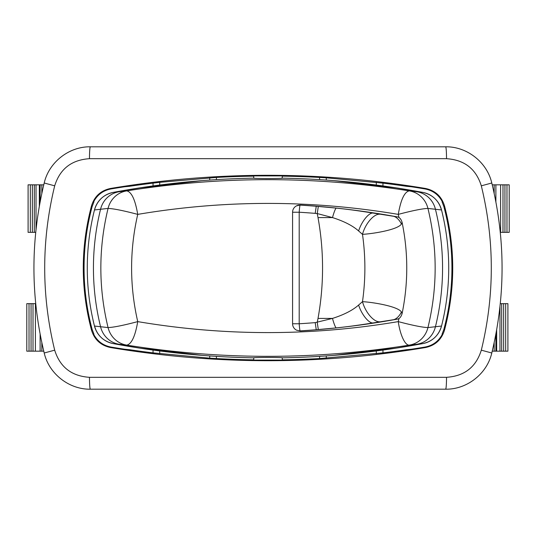 <?xml version="1.0" encoding="UTF-8"?>
<svg xmlns="http://www.w3.org/2000/svg" width="536" height="536" viewBox="0 0 536 536"><rect width="100%" height="100%" fill="white"/><g stroke="black" fill="none" stroke-linecap="round" stroke-linejoin="round"><path stroke-width="0.8" d="M446.522 158.69A11.879 0.891 90 0 0 445.63 146.804C466.916 146.442 487.05 162.2 491.787 182.997C505.488 239.666 505.488 296.334 491.787 353.003C487.077 373.739 466.957 389.558 445.63 389.196L90.37 389.196C69.044 389.558 48.923 373.739 44.213 353.003C30.512 296.334 30.512 239.666 44.213 182.997C48.923 162.261 69.044 146.442 90.37 146.804L445.63 146.804C466.957 146.442 487.077 162.261 491.787 182.997L481.315 185.831C494.628 240.61 494.628 295.39 481.315 350.169C476.035 367.086 464.437 376.138 446.522 377.31L89.479 377.31C71.563 376.138 59.965 367.086 54.685 350.169C41.373 295.39 41.373 240.61 54.685 185.831C59.965 168.914 71.563 159.862 89.479 158.69L446.522 158.69C464.437 159.862 476.035 168.914 481.315 185.831M444.451 205.697C455.479 247.23 455.479 288.77 444.451 330.303C441.476 339.737 435.145 345.486 425.457 347.542C320.488 365.096 215.512 365.096 110.543 347.542C100.855 345.486 94.524 339.737 91.549 330.303C80.521 288.77 80.521 247.23 91.549 205.697C94.524 196.263 100.855 190.515 110.543 188.458C215.512 170.904 320.488 170.904 425.457 188.458C435.145 190.515 441.476 196.263 444.451 205.697L443.821 206.46L442.066 201.871M91.549 205.697L92.179 206.46A237.636 237.636 0 0 0 92.179 329.54L93.934 334.129M93.934 201.248L93.934 201.871L93.934 201.248C97.713 194.494 103.401 190.401 110.999 188.947A950.804 950.804 0 0 1 124.828 186.736L129.578 186.287A950.542 950.542 0 0 1 153.035 183.131L159.715 182.334L159.715 185.041M93.934 201.871L92.179 206.46M442.066 334.129L443.821 329.54A237.636 237.636 0 0 0 443.821 206.46M282.258 359.85A950.656 950.656 0 0 0 319.583 358.557L382.965 352.869A950.542 950.542 0 0 0 406.422 349.713L411.172 349.264A950.804 950.804 0 0 0 425.001 347.053C432.599 345.599 438.287 341.506 442.066 334.752M425.457 188.458L425.001 188.947A950.804 950.804 0 0 0 411.172 186.736L406.422 186.287A950.542 950.542 0 0 0 382.965 183.131L326.27 177.831L326.27 180.069M425.001 188.947C432.599 190.401 438.287 194.494 442.066 201.248M282.258 176.15A950.656 950.656 0 0 1 319.583 177.443L326.27 177.831M253.742 176.15A950.656 950.656 0 0 0 216.417 177.443L216.417 179.634M159.715 182.334L216.417 177.443M282.258 175.902L253.742 175.902M110.543 347.542L110.999 347.053A950.804 950.804 0 0 0 124.828 349.264L129.578 349.713A950.542 950.542 0 0 0 153.035 352.869L209.73 358.169L209.73 355.931M253.742 359.85A950.656 950.656 0 0 1 216.417 358.557L209.73 358.169M253.742 360.098L282.258 360.098M110.999 347.053C103.401 345.599 97.713 341.506 93.934 334.752M444.451 330.303L443.821 329.54M505.676 303.644L507.9 303.644L507.9 351.174L505.676 351.174L505.676 303.644L503.652 303.644L503.652 351.174L505.676 351.174M500.282 303.644L503.652 303.644M495.88 334.142L495.88 351.174L492.229 351.174M496.658 329.881L496.658 351.174L503.652 351.174M495.88 351.174L496.658 351.174M499.981 306.525L499.981 351.174M501.696 303.644L501.696 351.174M396.948 319.181C365.311 324.963 333.077 328.89 300.26 330.953L296.636 330.21L300.127 330.886A925.23 922.972 -90 0 0 316.247 329.734L336.24 327.905C343.73 327.054 349.78 326.578 372.795 322.98L396.948 319.181C399.32 318.994 401.035 317.138 402.094 313.6C408.311 283.196 408.311 252.798 402.094 222.4L401.417 224.075C397.591 229.844 373.016 233.756 362.49 234.353L358.604 230.942C352.668 225.69 343.971 221.234 332.501 217.583L317.245 213.562L318.016 217.583C324.066 251.196 324.066 284.804 318.016 318.418L317.245 322.438L318.317 329.566M396.935 216.819L372.795 213.02C349.814 209.429 343.743 208.953 336.26 208.095L316.247 206.266A925.23 922.972 -90 0 0 300.127 205.114A7.129 7.109 63.4 0 0 296.502 205.858L300.26 205.047C333.077 207.11 365.304 211.037 396.935 216.819C399.333 217.033 401.055 218.896 402.094 222.4M394.054 216.464A7.517 3.142 53.1 0 1 401.417 224.075M296.502 205.858A7.129 7.129 0 0 0 292.576 212.229L292.576 323.771L299.202 323.771A918.101 915.863 -90 0 0 315.202 322.632L332.481 318.418C343.965 314.759 352.675 310.304 358.604 305.058L362.49 301.654C372.989 302.25 397.545 306.264 401.417 311.925L402.094 313.6M379.723 214.192A18.023 8.402 118 0 0 362.49 234.353C365.673 256.778 365.673 279.216 362.49 301.654A18.023 8.402 62 0 0 379.723 321.808M401.417 311.925A7.558 3.223 126.7 0 1 394.054 319.536M358.604 305.058A15.906 5.903 62.5 0 0 372.795 322.98M318.016 318.418L332.481 318.418A8.998 1.099 74.2 0 0 336.24 327.905M292.576 212.229L299.202 212.229A7.129 0.496 93.6 0 1 300.127 205.114L300.26 205.047M318.317 206.434L317.245 213.562L315.202 213.368A918.101 915.863 -90 0 0 299.202 212.229L299.202 323.771A7.129 0.496 86.4 0 0 300.127 330.886L300.26 330.953M336.26 208.095A8.998 1.105 105.8 0 0 332.501 217.583L318.016 217.583M372.795 213.02A15.906 5.903 117.5 0 0 358.604 230.942M398.992 318.424L398.268 321.62C311.423 336.246 224.577 336.246 137.732 321.62C129.558 285.876 129.558 250.124 137.732 214.38C224.577 199.754 311.423 199.754 398.268 214.38L398.992 217.583M409.243 345.117C315.081 360.065 220.919 360.065 126.757 345.117L113.156 343.596C159.621 352.273 206.481 357.016 253.742 357.827C252.865 357.324 283.135 357.324 282.258 357.827C329.519 357.016 376.379 352.273 422.844 343.596L409.243 345.117A23.765 7.363 -98.8 0 1 398.268 321.62C412.599 325.399 422.489 327.382 427.936 327.576A23.765 22.901 84.3 0 1 409.243 345.117M440.471 329.238L441.523 326.042L427.936 327.576C437.557 287.859 437.557 248.141 427.936 208.424C422.489 208.618 412.606 210.601 398.268 214.38C400.787 199.734 404.445 191.901 409.243 190.883L422.844 192.404C376.379 183.727 329.519 178.984 282.258 178.173C283.135 178.676 252.865 178.676 253.742 178.173C206.481 178.984 159.621 183.727 113.156 192.404L126.757 190.883C220.919 175.935 315.081 175.935 409.243 190.883A23.765 22.901 95.7 0 1 427.936 208.424L441.523 209.958L439.788 205.241M95.529 206.762L94.477 209.958L108.064 208.424A23.765 22.901 -95.7 0 1 126.757 190.883C131.554 191.895 135.206 199.734 137.732 214.38C123.401 210.601 113.511 208.618 108.064 208.424C98.443 248.141 98.443 287.859 108.064 327.576C113.511 327.382 123.401 325.399 137.732 321.62C135.206 336.266 131.554 344.105 126.757 345.117A23.765 22.901 -84.3 0 1 108.064 327.576L94.477 326.042L96.212 330.759M112.922 343.549L113.156 343.596C103.515 341.378 97.291 335.523 94.477 326.042A237.636 237.636 0 0 1 94.477 209.958L94.477 209.958C97.291 200.477 103.515 194.622 113.156 192.404L112.567 192.518M96.574 331.462L96.969 332.173M97.284 332.695L97.532 333.091M97.787 333.479L98.403 334.357M98.852 334.946L99.924 336.213M100.507 336.829L101.09 337.405M101.934 338.176L103.113 339.134M103.729 339.59L104.399 340.052M105.25 340.588L106.61 341.352M107.267 341.68L107.743 341.894M108.339 342.156L108.714 342.31M109.686 342.672L110.128 342.826M111.193 343.147L111.696 343.275M94.477 326.042A23.765 23.765 165.9 0 0 113.156 343.596L139.615 348.105L202.139 355.368M111.709 192.719L111.079 192.886M98.142 202.012L97.88 202.387M96.781 204.162L96.574 204.538M228.349 357.01L233.341 357.231M236.229 357.345L240.436 357.492M295.564 357.492L299.905 357.338M302.659 357.231L307.651 357.01M333.861 355.368L396.385 348.105L422.844 343.596C432.485 341.378 438.709 335.523 441.523 326.042L441.523 326.042A237.636 237.636 0 0 0 441.523 209.958L441.523 209.958A237.636 237.636 0 0 1 448.719 268M253.742 360.172L253.742 357.827M282.258 360.172L282.258 357.827M424.291 343.281L424.921 343.114M437.858 333.988L438.12 333.613M439.219 331.838L439.426 331.462M441.523 326.042A23.765 23.765 14.1 0 1 422.844 343.596L423.433 343.482M439.426 204.538L439.031 203.827M438.716 203.305L438.468 202.91M438.214 202.521L437.597 201.643M437.148 201.054L436.076 199.787M435.493 199.171L434.91 198.595M434.066 197.824L432.887 196.866M432.271 196.41L431.594 195.941M430.75 195.412L429.39 194.648M428.733 194.32L428.257 194.106M427.661 193.844L427.286 193.69M426.314 193.329L425.872 193.174M424.807 192.853L424.304 192.725M423.078 192.451L396.385 187.895L333.861 180.632M307.651 178.99L302.659 178.769M422.844 192.404L422.844 192.404C432.485 194.622 438.709 200.477 441.523 209.958A23.765 23.765 -14.1 0 0 422.844 192.404L422.844 192.404M299.771 178.655L295.564 178.508M281.567 178.166L281.916 178.173M240.436 178.508L236.095 178.662M233.341 178.769L228.349 178.99M202.139 180.632L139.615 187.895L113.156 192.404A23.765 23.765 -165.9 0 0 94.477 209.958M29.024 303.644L29.024 351.174L26.8 351.174L26.8 303.644L35.718 303.644M43.771 351.174L40.12 351.174L40.12 334.142M35.403 303.644L35.403 351.174L40.12 351.174M29.024 351.174L35.403 351.174M31.055 303.644L31.055 351.174M33.004 303.644L33.004 351.174M492.229 184.826L509.2 184.826L509.2 232.356L506.976 232.356L506.976 184.826M500.597 184.826L500.597 232.356L502.996 232.356L502.996 184.826M502.996 232.356L506.976 232.356M504.946 232.356L504.946 184.826M30.324 232.356L30.324 184.826L28.1 184.826L28.1 232.356L35.718 232.356M36.019 229.475L36.019 184.826L43.771 184.826M39.342 184.826L39.342 206.119M34.304 232.356L34.304 184.826L36.019 184.826M32.348 232.356L32.348 184.826L34.304 184.826M30.324 184.826L32.348 184.826M446.522 377.31A11.879 0.891 -90 0 1 445.63 389.196C466.916 389.558 487.05 373.8 491.787 353.003L481.315 350.169M54.685 350.169L44.213 353.003C48.95 373.8 69.084 389.558 90.37 389.196A11.879 0.891 -90 0 1 89.479 377.31M89.479 158.69A11.879 0.891 90 0 1 90.37 146.804C69.084 146.442 48.95 162.2 44.213 182.997L54.685 185.831M91.549 330.303L92.179 329.54M110.543 188.458L110.999 188.947M382.965 352.869L382.965 350.068M382.965 185.932L382.965 183.131M153.035 183.131L153.035 185.932M153.035 350.068L153.035 352.869M209.73 177.831L209.73 180.069M319.583 177.443L319.583 179.634M376.285 185.041L376.285 182.334M376.285 353.666L376.285 350.959M425.457 347.542L425.001 347.053M494.172 342.625L494.172 351.174M316.247 206.266L315.202 213.368M315.202 322.632L316.247 329.734M417.142 344.199A23.765 22.887 -97.2 0 0 435.467 326.632A237.636 229.535 90 0 0 435.467 209.368A23.765 22.887 97.2 0 0 417.142 191.801M118.858 191.801A23.765 22.887 82.8 0 0 100.534 209.368A237.636 229.535 -90 0 0 100.534 326.632A23.765 22.887 -82.8 0 0 118.858 344.199M326.27 358.169L326.27 355.931M319.583 358.557L319.583 356.366M216.417 358.557L216.417 356.366M159.715 350.959L159.715 353.666M41.828 351.174L41.828 342.625M494.172 184.826L494.172 193.375M495.88 184.826L495.88 201.858M41.828 193.375L41.828 184.826M40.12 201.858L40.12 184.826M292.576 323.771A7.129 7.129 0 0 0 296.515 330.149M253.742 175.828L253.742 178.173M282.258 175.828L282.258 178.173"/></g></svg>
